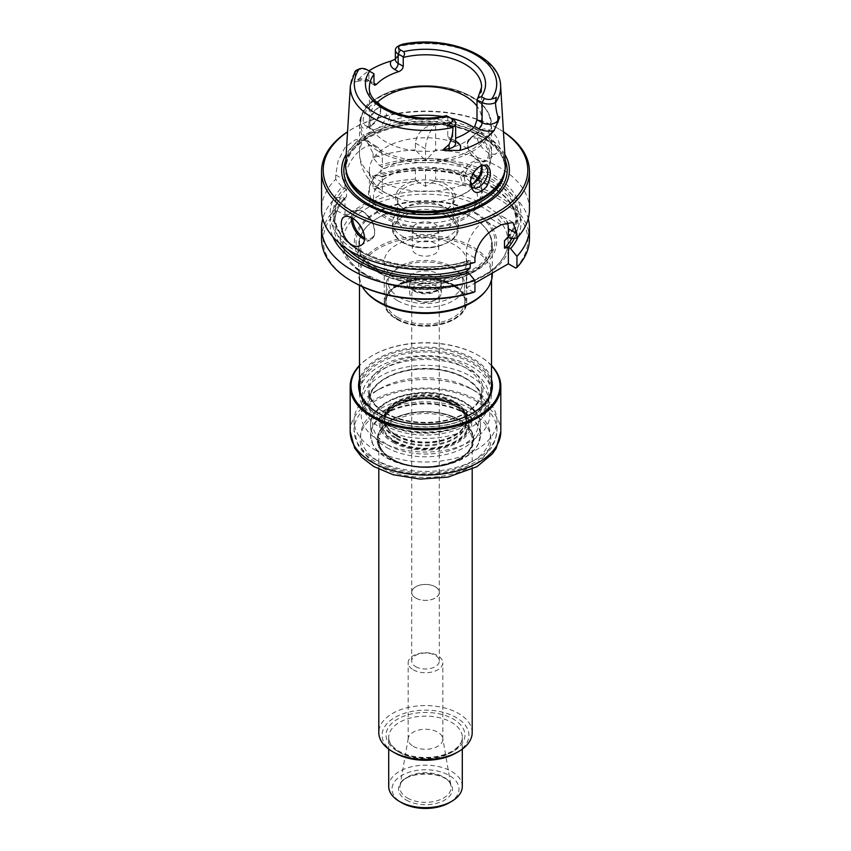 <?xml version="1.0" encoding="UTF-8"?>
<svg xmlns="http://www.w3.org/2000/svg" width="851" height="851" viewBox="0 0 851 851"><rect width="100%" height="100%" fill="white"/><g stroke="black" fill="none" stroke-linecap="round" stroke-linejoin="round"><path stroke-width="0.64" stroke-dasharray="4.25 3.19" d="M470.273 376.046A63.325 36.561 180 0 1 488.825 401.906A63.325 36.561 180 0 1 449.732 435.68A63.325 36.561 180 0 1 380.727 427.755A63.325 36.561 180 0 1 362.175 401.906A63.325 36.561 180 0 1 401.268 368.121A63.325 36.561 180 0 1 470.273 376.046M416.171 253.949A13.201 7.616 180 0 1 412.299 248.566A13.201 7.616 180 0 1 420.447 241.524A13.201 7.616 180 0 1 434.829 243.173A13.201 7.616 180 0 1 438.701 248.566A13.201 7.616 180 0 1 430.553 255.598A13.201 7.616 180 0 1 416.171 253.949M416.171 234.844A13.201 7.616 0 0 0 430.553 236.493A13.201 7.616 0 0 0 438.701 229.451A13.201 7.616 0 0 0 425.5 221.824A13.201 7.616 0 0 0 412.299 229.451A13.201 7.616 0 0 0 416.171 234.844M492.325 274.182A66.825 38.582 0 0 0 425.5 235.599A66.825 38.582 0 0 0 358.675 274.182A66.825 38.582 0 0 0 362.26 286.659M378.248 272.352A66.825 38.582 180 0 1 358.675 245.067A66.825 38.582 180 0 1 369.366 224.132A66.825 38.582 180 0 1 472.752 217.792A66.825 38.582 180 0 1 481.634 224.132A66.825 38.582 180 0 1 492.325 245.067A66.825 38.582 180 0 1 451.073 280.713A66.825 38.582 180 0 1 378.248 272.352M485.751 290.904A66.006 38.104 0 0 0 491.506 275.352A66.006 38.104 0 0 0 425.5 237.238A66.006 38.104 0 0 0 359.494 275.352A66.006 38.104 0 0 0 365.249 290.904M378.833 415.639A66.006 38.104 0 0 0 472.167 415.639A66.006 38.104 0 0 0 491.506 388.694A66.006 38.104 0 0 0 425.5 350.591A66.006 38.104 0 0 0 359.494 388.694A66.006 38.104 0 0 0 378.833 415.639L379.525 416.043A65.016 37.54 0 0 0 471.475 416.043A65.016 37.54 0 0 0 471.475 362.962A65.016 37.54 0 0 0 379.525 362.962A65.016 37.54 0 0 0 379.525 416.043L378.833 415.639M454.03 286.436A40.348 23.296 180 0 1 462.338 293.404A40.348 23.296 180 0 1 465.848 302.828A40.348 23.296 180 0 1 425.5 326.21A40.348 23.296 180 0 1 385.152 302.828A40.348 23.296 180 0 1 388.662 293.404A40.348 23.296 180 0 1 454.03 286.436M396.97 318.678A40.348 23.296 0 0 0 441.009 323.71A40.348 23.296 0 0 0 465.848 302.116A40.348 23.296 0 0 0 454.03 285.734A40.348 23.296 0 0 0 410.129 280.67A40.348 23.296 0 0 0 385.152 302.116A40.348 23.296 0 0 0 396.97 318.678M396.332 319.04A41.252 23.817 0 0 0 441.286 324.21A41.252 23.817 0 0 0 466.752 302.201A41.252 23.817 0 0 0 425.5 278.383A41.252 23.817 0 0 0 384.248 302.201A41.252 23.817 0 0 0 396.332 319.04M396.332 278.628A41.252 23.817 0 0 0 441.286 283.787A41.252 23.817 0 0 0 466.752 261.789A41.252 23.817 0 0 0 425.5 237.972A41.252 23.817 0 0 0 384.248 261.789A41.252 23.817 0 0 0 396.332 278.628M475.805 212.803A71.144 41.071 180 0 1 443.914 281.521A71.144 41.071 180 0 1 356.782 231.217A71.144 41.071 180 0 1 475.805 212.803M367.1 275.564A82.59 47.677 0 0 0 449.977 287.383A82.59 47.677 0 0 0 506.696 250.545A82.59 47.677 0 0 0 425.5 194.166A82.59 47.677 0 0 0 344.304 250.545A82.59 47.677 0 0 0 367.1 275.564M355.537 71.176L354.484 80.93L355.697 81.93L357.782 80.249A75.952 43.848 180 0 1 368.909 70.856A9.499 5.489 0 0 0 355.622 70.75L355.537 71.176A75.154 43.39 0 0 0 350.399 85.483M399.279 55.07A9.499 5.489 180 0 0 395.364 59.506L399.279 55.07L397.981 46.294L402.512 44.358M345.612 163.615A79.941 46.156 180 0 1 396.215 122.299A79.941 46.156 180 0 1 482.028 132.607A79.941 46.156 180 0 1 505.388 163.615M376.908 101.429C379.365 102.705 380.62 105.067 380.695 108.524C379.929 115.981 376.11 122.033 369.238 126.661C353.293 137.522 362.239 96.195 376.908 101.429M377.153 102.556A56.102 32.391 0 0 0 369.398 118.98A56.102 32.391 0 0 0 385.833 141.883A56.102 32.391 0 0 0 446.966 148.904A56.102 32.391 0 0 0 481.602 118.98A56.102 32.391 0 0 0 477.007 106.141M455.636 143.415A9.499 5.489 0 0 0 452.849 139.532L452.849 119.321L447.466 116.215M447.786 116.396L447.743 136.585L449.158 139.075L453.87 141.798A4.946 2.861 120 0 0 455.636 141.883M455.636 141.138L452.445 139.298A56.102 32.391 0 0 0 455.636 138.213M452.445 139.298L449.158 139.075M473.124 173.71A56.102 32.391 0 0 0 423.564 158.467A56.102 32.391 0 0 0 375.951 175.646A56.102 32.391 0 0 0 369.398 190.837A56.102 32.391 0 0 0 385.833 213.739A56.102 32.391 0 0 0 446.966 220.76A56.102 32.391 0 0 0 481.602 190.837A56.102 32.391 0 0 0 477.677 178.933M404.363 209.314A29.891 17.254 0 0 0 446.637 209.314A29.891 17.254 0 0 0 446.637 184.912A29.891 17.254 0 0 0 404.363 184.912A29.891 17.254 0 0 0 404.363 209.314L405.757 210.123A27.913 16.116 180 0 1 397.587 198.73A27.913 16.116 180 0 1 414.82 183.837A27.913 16.116 180 0 1 445.243 187.337A27.913 16.116 180 0 1 453.413 198.73A27.913 16.116 180 0 1 445.243 210.123A27.913 16.116 180 0 1 405.757 210.123L404.363 209.314M481.102 165.839A56.102 32.391 0 0 0 421.734 137.851A56.102 32.391 0 0 0 369.398 170.168A56.102 32.391 0 0 0 385.833 193.071A56.102 32.391 0 0 0 399.183 198.772A56.102 32.391 0 0 0 451.817 198.772A56.102 32.391 0 0 0 481.602 170.168A56.102 32.391 0 0 0 481.602 169.764M499.463 146.851L497.005 152.946C489.219 159.86 469.444 137.49 480.187 130.511C487.006 124.554 500.143 136.756 499.463 146.851M353.154 281.989A102.301 59.07 0 0 1 336.943 210.654A4229.449 2441.881 60 0 1 335.73 208.612A103.95 60.017 0 0 0 321.55 238.876M335.73 208.612L335.73 197.506A103.95 60.017 0 0 0 322.752 218.675M335.73 197.506L342.038 197.092A95.365 55.06 0 0 0 332.869 236.801M423.5 168.679A95.365 55.06 0 0 0 379.365 175.54L373.068 175.944A103.95 60.017 0 0 1 415.384 168.041L423.5 168.679L425.5 169.838L427.5 168.679L435.616 168.041A103.95 60.017 0 0 1 528.248 218.675M415.384 179.146A103.95 60.017 0 0 0 373.068 187.06A4229.449 2441.881 -120 0 0 374.28 189.103A102.301 59.07 0 0 1 416.905 181.369A504.313 291.17 60 0 1 415.384 179.146L415.384 168.041M373.068 187.06L373.068 175.944M518.131 236.801A95.365 55.06 0 0 0 427.5 168.679M529.45 238.876A103.95 60.017 0 0 0 435.616 179.146L435.616 168.041M515.727 268.065A102.301 59.07 0 0 0 434.095 181.369A504.313 291.17 -60 0 0 435.616 179.146M503.473 175.529A79.42 45.848 0 0 0 504.92 166.839A79.42 45.848 0 0 0 425.5 120.991A79.42 45.848 0 0 0 346.08 166.839A79.42 45.848 0 0 0 347.527 175.529M474.943 262.363L468.582 262.746A95.365 55.06 0 0 1 356.856 251.843A95.365 55.06 0 0 1 342.038 186.986L335.73 179.306A103.95 60.017 0 0 0 321.55 209.569M415.384 149.84A103.95 60.017 0 0 0 373.068 157.743L379.365 165.434A95.365 55.06 0 0 1 423.5 158.573L415.384 149.84L415.384 143.074C416.894 132.884 423.638 126.491 435.616 123.906L435.616 149.84L427.5 158.573A95.365 55.06 0 0 1 510.579 238.493M529.45 209.569A103.95 60.017 0 0 0 435.616 149.84M503.441 131.799A103.95 60.017 0 0 0 499.005 129.075A103.95 60.017 0 0 0 351.995 129.075A103.95 60.017 0 0 0 347.559 131.799M373.068 157.743L373.068 153.371L382.333 158.722L382.333 167.445L379.365 165.434M335.73 179.306L335.73 174.934L338.134 160.679L345.176 147.191L355.729 139.575L366.387 140.585L373.068 153.371M503.452 131.916A102.301 59.07 0 0 0 497.846 128.405A102.301 59.07 0 0 0 353.154 128.405A102.301 59.07 0 0 0 347.548 131.916M504.824 154.425A83.887 48.433 0 0 0 425.5 121.736A83.887 48.433 0 0 0 346.176 154.425M468.582 262.746L466.369 261.47A1.84 1.064 -120 0 0 466.337 261.448L466.337 253.024A26.402 15.244 -60 0 1 485.006 220.696L489.676 217.994A26.402 15.244 -60 0 1 502.877 216.686A26.402 15.244 -60 0 1 507.217 222.047M342.038 186.986L344.219 188.252A92.408 53.347 0 0 0 358.952 250.63A92.408 53.347 0 0 0 466.369 261.47L470.188 260.566L470.188 263.757M473.72 292.319L466.337 288.053L466.337 271.554M466.337 288.053L474.943 283.085M379.365 175.54L382.333 176.934L380.812 176.774L380.812 169.36L382.333 167.445M514.408 238.269A92.408 53.347 0 0 0 483.294 182.093A92.408 53.347 0 0 0 381.556 176.795L382.333 176.934L382.333 193.751L374.28 189.103M336.943 210.654L344.995 215.303L382.333 193.751M344.995 215.303L344.995 198.485L342.038 197.092M344.219 188.252L346.517 189.167L346.517 196.57L344.995 198.485L345.772 197.762C338.453 205.538 334.773 213.739 334.751 222.377A90.749 52.4 0 0 0 347.772 249.428M344.995 189.007L344.995 180.274A26.402 15.244 -60 0 1 356.516 153.701A26.402 15.244 -60 0 1 376.865 146.627A26.402 15.244 -60 0 1 382.333 158.722M402.161 236.184A32.998 19.052 0 0 0 438.127 240.312A32.998 19.052 0 0 0 458.498 222.717A32.998 19.052 0 0 0 448.839 209.24L448.839 209.24A32.998 19.052 0 0 0 402.161 209.24A32.998 19.052 0 0 0 392.502 222.717A32.998 19.052 0 0 0 402.161 236.184M445.243 207.165L448.839 209.24L445.243 207.165A27.913 16.116 180 0 1 453.413 218.558A27.913 16.116 180 0 1 425.5 234.674A27.913 16.116 180 0 1 397.587 218.558A27.913 16.116 180 0 1 405.757 207.165A27.913 16.116 180 0 1 445.243 207.165M373.951 73.771L366.558 69.505L368.887 70.846L368.887 80.281L372.387 82.302A4.946 2.861 -60 0 1 369.908 82.547A4.946 2.861 -60 0 1 368.887 80.281A9.499 5.489 180 0 0 354.484 80.93M377.663 108.194A12.371 7.148 120 0 0 368.909 123.352A12.371 7.148 120 0 0 371.472 129.022A12.371 7.148 120 0 0 383.854 121.874A12.371 7.148 120 0 0 383.854 107.577A12.371 7.148 120 0 0 377.663 108.194L371.759 115.459L368.909 126.299L371.057 131.799C376.185 134.075 381.897 130.777 388.184 121.906L391.322 111.407M381.854 106.29L378.833 107.524M470.709 184.688A12.371 7.148 -60 0 1 467.146 184.252A12.371 7.148 -60 0 1 467.146 169.966A12.371 7.148 -60 0 1 479.528 162.818A12.371 7.148 -60 0 1 481.687 165.679M473.337 183.646L471.762 184.55L462.816 184.773L460.104 175.019L468.497 163.966L477.996 159.499L482.091 165.53L482.091 168.487M479.826 166.328A12.371 7.148 120 0 0 479.06 166.732A12.371 7.148 120 0 0 470.305 181.891A12.371 7.148 120 0 0 470.326 182.646M380.695 109.949A12.371 7.148 -60 0 1 371.94 125.108A12.371 7.148 -60 0 1 365.76 125.714A12.371 7.148 -60 0 1 363.856 115.8A12.371 7.148 -60 0 1 371.94 104.896A12.371 7.148 -60 0 1 378.131 104.279A12.371 7.148 -60 0 1 380.695 109.949L380.695 108.524M416.905 181.369L425.5 186.337L434.095 181.369M425.5 186.337L425.5 169.838M423.5 158.573L425.5 159.733L425.5 148.914A26.402 15.244 -60 0 1 435.616 123.906M425.5 159.733L427.5 158.573M470.305 181.891L470.305 183.316M399.076 297.244A37.37 21.573 0 0 0 446.69 299.765A37.37 21.573 0 0 0 459.614 273.182A37.37 21.573 0 0 0 425.5 260.417A37.37 21.573 0 0 0 391.386 273.182A37.37 21.573 0 0 0 399.076 297.244M397.725 300.722A39.274 22.669 0 0 0 440.531 305.637A39.274 22.669 0 0 0 464.774 284.691A39.274 22.669 0 0 0 461.348 275.437A39.274 22.669 0 0 0 425.5 262.012A39.274 22.669 0 0 0 389.652 275.437A39.274 22.669 0 0 0 386.226 284.691A39.274 22.669 0 0 0 397.725 300.722M397.725 317.423A39.274 22.669 0 0 0 440.531 322.338A39.274 22.669 0 0 0 464.774 301.392A39.274 22.669 0 0 0 461.348 292.138A39.274 22.669 0 0 0 453.275 285.362A39.274 22.669 0 0 0 389.652 292.138A39.274 22.669 0 0 0 386.226 301.392A39.274 22.669 0 0 0 397.725 317.423M415.756 300.084A13.776 7.957 0 0 0 435.244 300.084A13.776 7.957 0 0 0 439.276 294.457A13.776 7.957 0 0 0 425.5 286.5A13.776 7.957 0 0 0 411.724 294.457A13.776 7.957 0 0 0 415.756 300.084L414.299 299.244A15.839 9.148 0 0 0 436.701 299.244A15.839 9.148 0 0 0 441.339 292.776A15.839 9.148 0 0 0 425.5 283.628A15.839 9.148 0 0 0 409.661 292.776A15.839 9.148 0 0 0 414.299 299.244L415.756 300.084M415.756 598.03A13.776 7.957 0 0 0 430.776 599.753A13.776 7.957 0 0 0 439.276 592.413A13.776 7.957 0 0 0 425.5 584.456A13.776 7.957 0 0 0 411.724 592.413A13.776 7.957 0 0 0 415.756 598.03M413.246 669.811A17.328 9.999 0 0 0 432.127 671.982A17.328 9.999 0 0 0 442.828 662.738A17.328 9.999 0 0 0 425.5 652.738A17.328 9.999 0 0 0 408.172 662.738A17.328 9.999 0 0 0 413.246 669.811M413.246 746.338A17.328 9.999 0 0 0 432.127 748.508A17.328 9.999 0 0 0 442.828 739.264A17.328 9.999 0 0 0 442.743 738.264A17.328 9.999 0 0 0 425.5 729.254A17.328 9.999 0 0 0 408.257 738.264A17.328 9.999 0 0 0 408.172 739.264A17.328 9.999 0 0 0 413.246 746.338M435.276 586.764A13.818 7.978 180 0 1 439.318 592.413A13.818 7.978 180 0 1 425.5 600.391A13.818 7.978 180 0 1 411.682 592.413A13.818 7.978 180 0 1 420.213 585.031A13.818 7.978 180 0 1 435.276 586.764M415.724 666.663A13.818 7.978 0 0 0 430.787 668.386A13.818 7.978 0 0 0 439.318 661.014A13.818 7.978 0 0 0 435.276 655.376A13.818 7.978 0 0 0 420.213 653.642A13.818 7.978 0 0 0 411.682 661.014A13.818 7.978 0 0 0 415.724 666.663M491.506 365.781A74.505 43.007 0 0 0 478.177 355.314A74.505 43.007 0 0 0 372.823 355.314A74.505 43.007 0 0 0 359.494 365.781M491.506 379.386A66.91 38.635 0 0 0 425.5 347.102A66.91 38.635 0 0 0 359.494 379.386M491.506 365.451A75.324 43.486 0 0 0 478.762 355.654A75.324 43.486 0 0 0 372.238 355.654A75.324 43.486 0 0 0 359.494 365.451M459.689 419.883L459.689 419.883A48.347 27.913 180 0 1 459.689 459.359A48.347 27.913 180 0 1 391.311 459.359A48.347 27.913 180 0 1 391.311 419.883A48.347 27.913 180 0 1 459.689 419.883L459.37 419.703A47.901 27.657 180 0 1 459.37 458.817A47.901 27.657 180 0 1 391.63 458.817A47.901 27.657 180 0 1 391.63 419.703A47.901 27.657 180 0 1 459.37 419.703L459.689 419.883M378.769 420.788A66.08 38.157 0 0 0 472.231 420.788A66.08 38.157 0 0 0 491.58 393.811A66.08 38.157 0 0 0 425.5 355.654A66.08 38.157 0 0 0 359.42 393.811A66.08 38.157 0 0 0 378.769 420.788L380.727 421.915A63.325 36.561 0 0 0 470.273 421.915A63.325 36.561 0 0 0 488.825 396.066A63.325 36.561 0 0 0 425.5 359.505A63.325 36.561 0 0 0 362.175 396.066A63.325 36.561 0 0 0 380.727 421.915L378.769 420.788M378.482 413.214A66.08 38.157 0 0 0 378.769 413.384A66.08 38.157 0 0 0 472.231 413.384A66.08 38.157 0 0 0 472.518 413.214M491.506 384.492A66.08 38.157 0 0 0 425.5 348.25A66.08 38.157 0 0 0 359.494 384.492M378.769 413.384L378.184 413.043L378.769 413.384M472.199 732.53A46.699 26.955 0 0 0 425.5 705.564A46.699 26.955 0 0 0 378.801 732.53M462.295 786.42A36.795 21.243 0 0 0 425.5 765.177A36.795 21.243 0 0 0 388.705 786.42M456.189 752.933A43.401 25.051 0 0 0 456.189 717.499A43.401 25.051 0 0 0 394.811 717.499A43.401 25.051 0 0 0 394.811 752.933M449.19 802.791A33.497 19.339 0 0 0 449.19 775.431A33.497 19.339 0 0 0 401.81 775.431A33.497 19.339 0 0 0 401.81 802.791M406.427 800.121A26.966 15.573 0 0 0 451.551 793.143A26.966 15.573 0 0 0 418.522 774.07A26.966 15.573 0 0 0 406.427 800.121M392.832 442.318A46.199 26.679 0 0 0 470.124 430.361A46.199 26.679 0 0 0 413.543 397.694A46.199 26.679 0 0 0 392.832 442.318M380.035 441.18A64.304 37.125 180 0 1 380.025 388.673A64.304 37.125 180 0 1 470.965 388.673A64.304 37.125 180 0 1 470.975 388.673A64.304 37.125 180 0 1 470.965 441.18A64.304 37.125 180 0 1 380.035 441.18M464.263 413.203A54.815 31.647 180 0 1 478.273 444.148A54.815 31.647 180 0 1 425.5 467.231A54.815 31.647 180 0 1 372.727 444.148A54.815 31.647 180 0 1 397.8 408.267A54.815 31.647 180 0 1 464.263 413.203M374.983 449.924A71.452 41.252 0 0 0 452.838 458.87A71.452 41.252 0 0 0 496.952 420.756A71.452 41.252 0 0 0 476.017 391.588A71.452 41.252 0 0 0 374.983 391.588A71.452 41.252 0 0 0 354.048 420.756A71.452 41.252 0 0 0 374.983 449.924M395.119 440.999A42.954 24.807 0 0 0 466.997 429.883A42.954 24.807 0 0 0 414.384 399.502A42.954 24.807 0 0 0 395.119 440.999M393.853 441.733A44.752 25.838 0 0 0 468.731 430.149A44.752 25.838 0 0 0 413.916 398.502A44.752 25.838 0 0 0 393.853 441.733M396.449 438.893A41.082 23.722 0 0 0 441.286 444.02A41.082 23.722 0 0 0 466.582 422.043A41.082 23.722 0 0 0 465.061 415.724A41.082 23.722 0 0 0 425.5 398.406A41.082 23.722 0 0 0 385.939 415.724A41.082 23.722 0 0 0 384.418 422.043A41.082 23.722 0 0 0 396.449 438.893M396.47 435.095A41.05 23.7 0 0 0 437.531 440.999A41.05 23.7 0 0 0 465.816 422.83A41.05 23.7 0 0 0 466.55 418.256A41.05 23.7 0 0 0 425.5 394.63A41.05 23.7 0 0 0 384.45 418.256A41.05 23.7 0 0 0 385.184 422.83A41.05 23.7 0 0 0 396.47 435.095M466.103 378.461A57.421 33.157 180 0 1 440.361 433.925A57.421 33.157 180 0 1 370.036 393.322A57.421 33.157 180 0 1 466.103 378.461M384.897 412.948A57.421 33.157 0 0 0 480.964 398.087A57.421 33.157 0 0 0 410.639 357.484A57.421 33.157 0 0 0 384.897 412.948M385.833 413.49A56.102 32.391 0 0 0 446.966 420.511A56.102 32.391 0 0 0 481.602 390.588A56.102 32.391 0 0 0 425.5 358.197A56.102 32.391 0 0 0 369.398 390.588A56.102 32.391 0 0 0 385.833 413.49M465.167 377.918A56.102 32.391 180 0 1 481.602 400.821A56.102 32.391 180 0 1 446.966 430.744A56.102 32.391 180 0 1 385.833 423.724A56.102 32.391 180 0 1 369.398 400.821A56.102 32.391 180 0 1 404.034 370.898A56.102 32.391 180 0 1 465.167 377.918M378.44 271.937A66.548 38.423 0 0 0 467.316 274.66A66.548 38.423 0 0 0 481.4 223.93A66.548 38.423 0 0 0 369.6 223.93A66.548 38.423 0 0 0 378.44 271.937M376.397 269.756A69.442 40.093 0 0 0 474.603 269.756A69.442 40.093 0 0 0 474.603 213.058A69.442 40.093 0 0 0 376.397 213.058A69.442 40.093 0 0 0 376.397 269.756M365.292 274.99A85.143 49.156 0 0 0 507.739 252.949A85.143 49.156 0 0 0 403.459 192.741A85.143 49.156 0 0 0 365.292 274.99M500.601 85.483A75.154 43.39 0 0 0 478.634 56.336A75.154 43.39 0 0 0 398.066 46.624M379.525 149.723A65.016 37.54 0 0 0 488.293 132.894A65.016 37.54 0 0 0 408.671 86.93A65.016 37.54 0 0 0 379.525 149.723M378.833 151.531A66.006 38.104 0 0 0 450.753 159.786A66.006 38.104 0 0 0 491.506 124.586A66.006 38.104 0 0 0 425.5 86.483A66.006 38.104 0 0 0 359.494 124.586A66.006 38.104 0 0 0 378.833 151.531M369.398 118.98L369.398 87.174A56.102 32.391 0 0 0 385.833 110.077A56.102 32.391 0 0 0 447.743 116.917M477.007 100.014A56.102 32.391 0 0 0 481.602 87.174L481.602 118.98M470.38 181.976A51.975 30.008 0 0 0 393.747 173.359A51.975 30.008 0 0 0 388.747 218.335A51.975 30.008 0 0 0 455.54 221.6A51.975 30.008 0 0 0 472.369 184.135M489.868 154.042A14.031 9.074 53.1 0 1 487.176 160.328A14.031 9.074 53.1 0 1 471.497 154.542A14.031 9.074 53.1 0 1 470.348 137.883A14.031 9.074 53.1 0 1 482.634 140.096A14.031 9.074 53.1 0 1 489.868 154.042M488.485 154.148A13.031 8.436 53.1 0 1 472.986 156.478A13.031 8.436 53.1 0 1 472.986 138.043A13.031 8.436 53.1 0 1 488.485 154.148M351.314 217.622A16.499 9.531 60 0 1 354.707 210.846A16.499 9.531 60 0 1 362.962 211.665A16.499 9.531 60 0 1 373.738 226.206A16.499 9.531 60 0 1 371.206 239.429A16.499 9.531 60 0 1 364.473 239.365M352.697 218.42A15.509 8.957 60 0 1 363.664 212.069A15.509 8.957 60 0 1 374.621 230.525A15.509 8.957 60 0 1 364.59 237.886M504.834 170.923A79.42 45.848 0 0 0 504.92 168.817A79.42 45.848 0 0 0 425.5 122.969A79.42 45.848 0 0 0 346.08 168.817A79.42 45.848 0 0 0 346.166 170.923M505.175 160.052A81.675 47.156 0 0 0 425.5 123.267A81.675 47.156 0 0 0 345.825 160.052M402.161 241.844A32.998 19.052 0 0 0 438.127 245.971A32.998 19.052 0 0 0 458.498 228.376A32.998 19.052 0 0 0 425.5 209.314A32.998 19.052 0 0 0 392.502 228.376A32.998 19.052 0 0 0 402.161 241.844M403.097 242.386A31.678 18.286 0 0 0 456.104 234.185A31.678 18.286 0 0 0 417.298 211.782A31.678 18.286 0 0 0 403.097 242.386M447.743 136.585L452.849 139.532A4.946 2.861 120 0 0 453.87 141.798L455.636 143.425M371.057 131.799A66.006 38.104 0 0 0 359.494 153.34A66.006 38.104 0 0 0 378.833 180.284A66.006 38.104 0 0 0 462.816 184.773M479.943 174.881A66.006 38.104 0 0 0 491.506 153.34A66.006 38.104 0 0 0 473.794 127.373M450.785 118.14A66.006 38.104 0 0 0 442.18 116.47M408.82 116.47A66.006 38.104 0 0 0 388.184 121.906M344.219 198.347A92.408 53.347 0 0 0 339.581 243.354M346.517 196.57A90.749 52.4 0 0 0 334.751 222.377L334.751 214.963A90.749 52.4 0 0 0 470.188 260.566M511.898 238.418A90.749 52.4 0 0 0 516.249 222.377A90.749 52.4 0 0 0 380.812 176.774M506.866 238.174A90.749 52.4 0 0 0 516.249 214.963A90.749 52.4 0 0 0 380.812 169.36M346.517 189.167A90.749 52.4 0 0 0 334.751 214.963C331.326 251.8 411.607 280.149 468.624 260.427M508.377 237.216A92.408 53.347 0 0 0 489.602 175.2A92.408 53.347 0 0 0 381.556 166.69M415.384 143.074L425.5 148.914M474.943 257.991L466.337 253.024M501.303 224.717L489.676 217.994M496.633 227.408L485.006 220.696M335.73 174.934L344.995 180.274M357.782 80.249A14.456 8.35 180 0 1 372.387 82.302M411.969 289.808A19.137 11.052 0 0 0 443.988 284.851A19.137 11.052 0 0 0 420.543 271.32A19.137 11.052 0 0 0 411.969 289.808M414.299 291.159A15.839 9.148 0 0 0 431.563 293.138A15.839 9.148 0 0 0 441.339 284.691A15.839 9.148 0 0 0 425.5 275.543A15.839 9.148 0 0 0 409.661 284.691A15.839 9.148 0 0 0 414.299 291.159M350.176 431.542A75.324 43.486 180 0 1 396.672 391.354A75.324 43.486 180 0 1 478.762 400.789A75.324 43.486 180 0 1 500.824 431.542M471.762 412.916A65.421 37.774 180 0 1 442.435 476.103A65.421 37.774 180 0 1 362.303 429.84A65.421 37.774 180 0 1 471.762 412.916M392.481 459.583A46.699 26.955 0 0 0 443.371 465.433A46.699 26.955 0 0 0 472.199 440.52A46.699 26.955 0 0 0 425.5 413.565A46.699 26.955 0 0 0 378.801 440.52A46.699 26.955 0 0 0 392.481 459.583M391.96 458.838A47.443 27.392 0 0 0 471.326 446.562A47.443 27.392 0 0 0 413.224 413.022A47.443 27.392 0 0 0 391.96 458.838M399.481 752.401A36.795 21.243 0 0 0 439.584 757.007A36.795 21.243 0 0 0 462.295 737.37A36.795 21.243 0 0 0 425.5 716.127A36.795 21.243 0 0 0 388.705 737.37A36.795 21.243 0 0 0 399.481 752.401M397.619 751.316A39.433 22.764 0 0 0 463.593 741.115A39.433 22.764 0 0 0 415.288 713.223A39.433 22.764 0 0 0 397.619 751.316M407.374 797.993A25.636 14.797 0 0 0 436.478 800.897A25.636 14.797 0 0 0 451.009 786.058A25.636 14.797 0 0 0 425.5 772.729A25.636 14.797 0 0 0 399.991 786.058A25.636 14.797 0 0 0 407.374 797.993M464.359 412.565A54.943 31.721 180 0 1 480.443 434.999A54.943 31.721 180 0 1 446.53 464.306A54.943 31.721 180 0 1 386.641 457.434A54.943 31.721 180 0 1 370.557 434.999A54.943 31.721 180 0 1 404.47 405.693A54.943 31.721 180 0 1 464.359 412.565M388.045 445.084A52.964 30.583 0 0 0 476.666 431.372A52.964 30.583 0 0 0 411.788 393.917A52.964 30.583 0 0 0 388.045 445.084M386.641 447.509A54.943 31.721 0 0 0 446.53 454.381A54.943 31.721 0 0 0 480.443 425.075A54.943 31.721 0 0 0 425.5 393.353A54.943 31.721 0 0 0 370.557 425.075A54.943 31.721 0 0 0 386.641 447.509M374.983 459.359A71.452 41.252 0 0 0 452.838 468.295A71.452 41.252 0 0 0 496.952 430.191A71.452 41.252 0 0 0 425.5 388.939A71.452 41.252 0 0 0 354.048 430.191A71.452 41.252 0 0 0 374.983 459.359M379.642 462.05A64.846 37.444 0 0 0 488.134 445.264A64.846 37.444 0 0 0 408.714 399.417A64.846 37.444 0 0 0 379.642 462.05M396.683 438.074A40.752 23.53 0 0 0 441.095 443.18A40.752 23.53 0 0 0 466.252 421.436A40.752 23.53 0 0 0 425.5 397.906A40.752 23.53 0 0 0 384.748 421.436A40.752 23.53 0 0 0 396.683 438.074M394.556 441.435A43.763 25.264 0 0 0 467.773 430.117A43.763 25.264 0 0 0 414.171 399.162A43.763 25.264 0 0 0 394.556 441.435M396.683 436.095A40.752 23.53 0 0 0 441.095 441.201A40.752 23.53 0 0 0 466.252 419.458A40.752 23.53 0 0 0 425.5 395.928A40.752 23.53 0 0 0 384.748 419.458A40.752 23.53 0 0 0 396.683 436.095M396.63 435.701A40.827 23.573 0 0 0 437.467 441.573A40.827 23.573 0 0 0 465.582 423.511A40.827 23.573 0 0 0 425.5 395.47A40.827 23.573 0 0 0 385.418 423.511A40.827 23.573 0 0 0 396.63 435.701M438.701 248.566L438.701 229.451M412.299 248.566L412.299 229.451M492.325 273.054L492.325 245.067M358.675 274.182L358.675 245.067M491.506 280.224L491.506 275.352M359.494 285.362L359.494 275.352M471.475 416.043L472.167 415.639M385.556 412.884C374.919 406.491 369.536 399.055 369.398 390.588L369.398 400.821C369.472 393.396 373.727 386.673 382.184 380.652C390.29 375.142 400.513 371.525 412.831 369.823C433.021 367.526 450.562 370.43 465.444 378.525C476.081 384.918 481.464 392.354 481.602 400.821L481.602 390.588C481.528 398.013 477.273 404.736 468.816 410.756C460.71 416.277 450.487 419.883 438.169 421.585C417.979 423.883 400.438 420.979 385.556 412.884M385.152 302.116L385.152 302.828M465.848 302.116L465.848 302.828M466.752 302.201L466.752 261.789M384.248 302.201L384.248 261.789M481.634 224.132L481.4 223.93C493.389 235.323 494.708 246.981 485.378 258.895C468.561 281.83 408.044 288 378.28 269.203C370.068 264.374 364.505 258.853 361.601 252.63L359.494 243.386C359.516 236.557 362.888 230.068 369.6 223.93L369.366 224.132M506.696 250.545C500.462 267.374 482.879 279.192 453.945 286.021C430.127 290.702 407.129 289.638 384.95 282.84L366.611 274.852C354.739 267.842 347.304 259.746 344.304 250.545M451.817 198.772C464.763 194.943 475.135 188.124 482.932 178.306C488.495 170.934 491.357 162.615 491.506 153.34L491.506 124.586C490.346 108.811 478.411 97.259 455.7 89.919C438.605 84.983 421.054 84.323 403.023 87.951C375.716 94.482 361.218 106.694 359.494 124.586L359.494 153.34C359.824 172.327 372.217 185.773 384.301 192.369L399.183 198.772M475.049 175.646C484.187 186.305 484.783 197.23 476.815 208.41L465.837 217.92C443.935 231.557 406.267 230.876 386.269 218.579C372.195 210.165 368.164 199.783 368.568 192.932C368.717 186.582 371.174 180.816 375.951 175.646M481.602 190.837L481.602 170.168M369.398 190.837L369.398 170.168M480.187 130.501L470.348 137.883C460.104 144.553 477.9 168.285 487.176 160.328L497.005 152.946M360.707 245.492L371.206 239.429C373.78 237.812 375.014 234.961 374.908 230.876L371.621 220.239L363.451 211.612C360.154 209.75 357.239 209.495 354.707 210.846L344.208 216.909M346.08 166.839L346.08 168.817C343.889 141.436 396.726 117.002 445.062 125.203C479.89 129.863 505.707 149.446 504.92 168.817L504.92 166.839M353.154 128.405L351.995 129.075M497.846 128.405L499.005 129.075M405.757 207.165L402.161 209.24M392.502 222.717L392.502 228.376C391.779 232.578 395.087 237.269 402.438 242.45C412.086 247.609 423.181 249.141 435.712 247.035L449.02 242.184C455.168 238.429 458.327 233.823 458.498 228.376L458.498 222.717M453.413 218.558L453.413 198.73M397.587 218.558L397.587 198.73M368.909 123.352L368.909 126.299M374.631 85.27L369.908 82.547C365.622 80.441 360.877 80.228 355.697 81.93M485.24 166.126L479.528 162.818M472.869 187.56L467.146 184.252M365.76 125.714L371.472 129.022M378.131 104.279L383.854 107.577M382.312 176.944C439.329 157.18 519.674 185.529 516.249 222.377L516.249 214.963C516.227 223.6 512.547 231.812 505.228 239.578M512.876 222.473L502.877 216.686M366.387 140.585L376.865 146.627M445.243 210.123L446.637 209.314M371.94 125.108L369.238 126.661M479.06 166.732L480.666 165.796M391.386 273.182L389.652 275.437M459.614 273.182L461.348 275.437M464.774 301.392L464.774 284.691M386.226 301.392L386.226 284.691M435.244 300.084L436.701 299.244M441.339 292.776L441.339 284.691L438.776 288.723C436.595 291.85 421.532 294.563 413.618 289.648C410.097 286.681 408.778 285.021 409.661 284.691L409.661 292.776M439.276 592.413L439.276 294.457M411.724 592.413L411.724 294.457M442.828 739.264L442.828 662.738M408.172 739.264L408.172 662.738M439.318 661.014L439.318 592.413M411.682 661.014L411.682 592.413M470.273 421.915L472.231 420.788M491.58 393.811L491.58 386.407M359.42 393.811L359.42 386.407M472.231 413.384L472.816 413.043M372.823 355.314L372.238 355.654M478.177 355.314L478.762 355.654M472.199 469.22L472.199 440.52C474.922 462.412 419.022 476.411 392.173 458.912C383.344 453.583 378.886 447.456 378.801 440.52L378.801 469.22M462.295 749.125L462.295 737.37C462.348 741.647 459.763 745.721 454.562 749.593C449.519 753.135 443.041 755.528 435.127 756.784C421.213 758.592 409.15 756.72 398.938 751.188C392.077 746.976 388.662 742.37 388.705 737.37L388.705 749.125M408.257 738.264L399.991 786.058C399.842 770.155 451.158 770.155 451.009 786.058L442.743 738.264M389.652 292.138L388.662 293.404M461.348 292.138L462.338 293.404M488.825 401.906L488.825 396.066M362.175 401.906L362.175 396.066M372.727 444.148L370.557 434.999L370.557 425.075C369.525 403.023 409.086 386.992 442.531 394.098C451.285 395.789 458.859 398.598 465.263 402.523C475.103 408.703 480.166 416.224 480.443 425.075L480.443 434.999L478.273 444.148M380.025 388.673L374.983 391.588M470.975 388.673L476.017 391.588M354.048 420.756L354.048 430.191L357.824 444.541C361.771 451.615 367.951 457.561 376.344 462.38C397.034 473.433 420.628 476.709 447.137 472.209C457.966 470.124 467.476 466.656 475.656 461.795C486.495 454.328 495.197 448.403 496.952 430.191L496.952 420.756M465.061 415.724C460.455 404.608 436.669 396.151 415.618 399.534C406.65 400.853 399.268 403.502 393.481 407.48L385.939 415.724M384.45 418.256L384.418 422.043M466.55 418.256L466.582 422.043M465.816 422.83L466.252 419.458L466.252 421.436L462.784 412.522L457.434 407.64C452.062 403.917 445.233 401.364 436.967 399.949C411.512 394.981 383.163 408.299 384.748 421.436L384.748 419.458L385.184 422.83"/><path stroke-width="1.28" d="M362.26 286.659A66.825 38.582 0 0 0 364.494 289.936A66.825 38.582 0 0 0 378.248 301.467A66.825 38.582 0 0 0 486.506 289.936A66.825 38.582 0 0 0 492.325 274.182L492.325 273.054M364.494 289.936L365.249 290.904A66.006 38.104 0 0 0 378.833 302.296A66.006 38.104 0 0 0 485.751 290.904L486.506 289.936M368.909 70.856A75.952 43.848 180 0 1 391.098 61.017L394.683 59.453M495.463 102.854L495.378 102.524A9.499 5.489 180 0 1 482.113 102.428L477.007 100.014L477.007 119.693L482.113 122.64A9.499 5.489 0 0 0 497.867 120.448L499.803 117.013L497.867 116.31C496.686 113.013 495.878 108.524 495.463 102.854A75.154 43.39 0 0 0 500.601 85.483L505.388 163.615A79.941 46.156 180 0 1 503.994 173.987A79.941 46.156 180 0 1 448.924 209.367A79.941 46.156 180 0 1 368.972 197.879A79.941 46.156 180 0 1 347.006 173.987A79.941 46.156 180 0 1 345.612 163.615L350.399 85.483A75.154 43.39 0 0 0 452.934 127.405C452.923 133.33 451.636 139.032 449.062 144.489L443.105 149.744L449.062 148.627A4.946 1.245 -100.6 0 0 449.168 150.297C446.626 151.042 444.605 150.861 443.105 149.744M499.803 117.013L494.112 130.565A76.611 44.231 0 0 1 459.583 150.499L449.168 150.297M486.719 164.828L480.666 165.796C474.379 170.019 470.933 175.859 470.316 183.316C472.56 194.315 477.985 195.443 486.581 186.688C491.527 176.178 491.58 168.892 486.719 164.828M448.488 125.874C446.435 125.991 446.381 125.757 448.328 125.161L448.488 125.874L452.934 127.405M448.328 125.161L451.615 122.182A6.202 3.585 0 0 0 450.519 117.981L447.786 116.396M373.993 83.228L376.291 84.557L374.631 85.27L373.993 83.228L373.951 73.771L366.558 69.505A6.202 3.585 0 0 0 359.271 68.867L355.399 71.505C354.59 72.771 354.431 72.878 354.91 71.846L355.399 71.505M357.654 69.569L355.622 70.75M400.364 44.912L397.981 46.294A9.499 5.489 180 0 0 395.364 50.071A9.499 5.489 180 0 0 398.151 53.953L403.214 56.879C404.831 54.836 404.938 53.102 403.534 51.666L400.481 49.911A6.202 3.585 180 0 1 399.385 45.699L402.672 44.22M495.378 102.524L496.09 98.386C496.569 97.046 496.399 96.876 495.601 97.865L491.729 99.024A6.202 3.585 180 0 1 484.442 98.386L481.4 96.631A60.059 34.678 0 0 0 467.976 59.421A60.059 34.678 0 0 0 403.534 51.666M477.007 106.141A56.102 32.391 0 0 0 428.989 86.653A56.102 32.391 0 0 0 377.153 102.556M477.049 99.503L477.868 97.993L481.4 96.631M376.291 84.557A56.102 32.391 180 0 1 398.555 71.697C401.31 70.676 402.885 68.888 403.257 66.335L403.214 56.879M477.007 119.693L474.709 126.448L478.613 128.703A14.456 8.35 0 0 0 494.112 130.565M455.636 138.213A56.102 32.391 0 0 0 474.709 126.448M477.677 178.933A56.102 32.391 0 0 0 475.049 175.646A56.102 32.391 0 0 0 473.124 173.71M481.602 169.764A56.102 32.391 0 0 0 481.102 165.839M322.752 218.675A103.95 60.017 0 0 0 321.55 227.77L321.55 238.876A103.95 60.017 0 0 0 351.995 281.319L353.154 281.989A102.301 59.07 0 0 0 473.72 292.319A3296.742 1903.379 -120 0 0 474.943 291.68L474.943 280.564L468.582 272.841A95.365 55.06 0 0 1 332.869 236.801M351.995 281.319A103.95 60.017 0 0 0 474.943 291.68M321.55 227.77A103.95 60.017 0 0 0 474.943 280.564M518.131 236.801A95.365 55.06 0 0 1 510.579 248.598L516.94 256.321A103.95 60.017 0 0 0 529.45 227.77A103.95 60.017 0 0 0 528.248 218.675M529.45 227.77L529.45 238.876A103.95 60.017 0 0 1 516.94 267.427L516.94 256.321M516.94 267.427A3296.742 1903.379 60 0 1 515.727 268.065L508.345 263.81L474.943 283.085M351.995 217.994C362.196 223.068 369.291 241.354 360.707 245.492C358.133 246.875 355.229 246.694 351.995 244.939C342.208 239.663 337.953 219.696 344.208 216.909C346.208 215.824 348.804 216.186 351.995 217.994M347.006 173.987L347.527 175.529A79.42 45.848 0 0 0 369.345 199.262A79.42 45.848 0 0 0 448.775 210.676A79.42 45.848 0 0 0 503.473 175.529L503.994 173.987M347.559 131.799A103.95 60.017 0 0 0 321.55 171.519L321.55 209.569A103.95 60.017 0 0 0 351.995 252.013A103.95 60.017 0 0 0 474.943 262.363L474.943 257.991C476.9 244.748 484.134 234.557 496.633 227.408A103.95 60.017 0 0 0 501.303 224.717L512.876 222.473L516.94 233.748L508.345 228.781L508.345 237.195A1.84 1.064 60 0 1 508.377 237.216L510.579 238.493L516.94 238.11A103.95 60.017 0 0 0 529.45 209.569L529.45 171.519A103.95 60.017 0 0 0 503.441 131.799M321.55 171.519A103.95 60.017 0 0 0 351.995 213.952A103.95 60.017 0 0 0 465.284 226.962A103.95 60.017 0 0 0 529.45 171.519M516.94 238.11L516.94 233.748M347.548 131.916A102.301 59.07 0 0 0 353.165 211.931A102.301 59.07 0 0 0 494.856 213.59A102.301 59.07 0 0 0 503.452 131.916M346.176 154.425A83.887 48.433 0 0 0 366.185 204.41A83.887 48.433 0 0 0 469.933 211.25A83.887 48.433 0 0 0 504.824 154.425M510.579 248.598L508.377 247.322A1.84 1.064 60 0 1 508.345 247.301L504.483 248.184L504.483 240.769L508.345 237.195M507.217 222.047A26.402 15.244 -60 0 1 508.345 228.781M347.772 249.428A90.749 52.4 0 0 0 470.188 267.98L470.188 263.757M470.188 267.98L466.337 271.554A1.84 1.064 -120 0 0 466.369 271.575L468.582 272.841M514.408 238.269A92.408 53.347 0 0 1 508.377 247.322L508.345 263.81M391.322 111.407L381.854 106.29M481.687 165.679A12.371 7.148 -60 0 1 482.091 168.487A12.371 7.148 -60 0 1 473.337 183.646A12.371 7.148 -60 0 1 470.709 184.688M482.006 167.168L479.943 174.881L473.379 183.465M470.326 182.646A12.371 7.148 120 0 0 472.869 187.56A12.371 7.148 120 0 0 479.06 186.943A12.371 7.148 120 0 0 487.144 176.04A12.371 7.148 120 0 0 485.24 166.126A12.371 7.148 120 0 0 479.826 166.328M453.019 126.98A9.499 5.489 0 0 0 455.636 123.204A9.499 5.489 0 0 0 452.849 119.321L450.519 117.981M359.494 365.781A74.505 43.007 0 0 0 372.823 416.139A74.505 43.007 0 0 0 469.624 420.383A74.505 43.007 0 0 0 491.506 365.781M359.494 379.386A66.91 38.635 0 0 0 378.184 413.043A66.91 38.635 0 0 0 472.816 413.043A66.91 38.635 0 0 0 491.506 379.386M359.494 365.451A75.324 43.486 0 0 0 350.176 386.407A75.324 43.486 0 0 0 372.238 417.15A75.324 43.486 0 0 0 454.328 426.585A75.324 43.486 0 0 0 500.824 386.407A75.324 43.486 0 0 0 491.506 365.451M472.518 413.214A66.08 38.157 0 0 0 491.58 386.407A66.08 38.157 0 0 0 491.506 384.492M359.494 384.492A66.08 38.157 0 0 0 359.42 386.407A66.08 38.157 0 0 0 378.482 413.214M378.801 469.22L378.801 732.53A46.699 26.955 0 0 0 392.481 751.593A46.699 26.955 0 0 0 458.519 751.593A46.699 26.955 0 0 0 472.199 732.53L472.199 469.22M394.811 752.933L392.481 751.593L394.811 752.933A43.401 25.051 0 0 0 456.189 752.933L458.519 751.593M388.705 749.125L388.705 786.42A36.795 21.243 0 0 0 399.481 801.44A36.795 21.243 0 0 0 451.519 801.44A36.795 21.243 0 0 0 462.295 786.42L462.295 749.125M401.81 802.791L399.481 801.44L401.81 802.791A33.497 19.339 0 0 0 449.19 802.791L451.519 801.44M359.271 68.867A71.197 41.103 0 0 0 375.153 113.013A71.197 41.103 0 0 0 451.615 122.182M491.729 99.024A71.197 41.103 0 0 0 475.847 54.879A71.197 41.103 0 0 0 399.385 45.699M369.6 71.261A60.059 34.678 0 0 0 383.024 108.46A60.059 34.678 0 0 0 447.466 116.215M373.993 74.335A56.102 32.391 0 0 0 369.398 87.174C366.855 106.215 410.735 124.959 446.445 115.619M477.868 98.003L481.602 87.174A56.102 32.391 0 0 0 403.257 57.442M472.369 184.135A51.975 30.008 0 0 0 470.38 181.976M364.473 239.365A16.499 9.531 60 0 1 351.314 217.622M364.59 237.886A15.509 8.957 60 0 1 352.697 218.42M346.166 170.923A79.42 45.848 0 0 0 369.345 201.24A79.42 45.848 0 0 0 454.2 211.569A79.42 45.848 0 0 0 504.834 170.923M345.825 160.052A81.675 47.156 0 0 0 367.749 203.761A81.675 47.156 0 0 0 464.912 211.718A81.675 47.156 0 0 0 505.175 160.052M484.442 98.386L482.113 102.428L482.113 122.64A4.946 2.861 -60 0 1 478.613 128.703M400.481 49.911L398.151 53.953L398.151 63.389A9.499 5.489 180 0 1 395.364 59.506L395.364 50.071M455.636 141.883A4.946 2.861 120 0 0 456.349 141.553L455.636 141.138M398.555 71.697L394.651 69.452A4.946 2.861 120 0 0 398.151 63.389L403.257 66.335M473.794 127.373A66.006 38.104 0 0 0 450.785 118.14M442.18 116.47A66.006 38.104 0 0 0 408.82 116.47M339.581 243.354A92.408 53.347 0 0 0 466.369 271.575M504.483 248.184A90.749 52.4 0 0 0 511.898 238.418M504.483 240.769A90.749 52.4 0 0 0 506.866 238.174M497.867 116.31L497.867 120.448A4.946 3.84 -150.6 0 0 498.197 121.991M449.062 144.489L449.062 148.627A9.499 5.489 0 0 0 455.636 143.415L455.636 143.425M459.583 150.499A14.456 8.35 0 0 0 456.349 141.553M394.651 69.452A14.456 8.35 180 0 1 391.098 61.017M500.824 386.407L500.824 431.542A75.324 43.486 180 0 1 454.328 471.72A75.324 43.486 180 0 1 372.238 462.284A75.324 43.486 180 0 1 350.176 431.542L350.176 386.407M491.506 388.311L491.506 280.224M359.494 388.311L359.494 285.362M350.399 85.483L355.165 71.133M402.002 44.337C446.584 34.827 499.867 55.166 500.601 85.483M455.636 143.415L455.636 123.204M500.824 431.542L496.261 448.232L492.399 453.838L476.964 466.678L447.934 477.113L420.139 479.092L393.077 474.709L373.717 466.486L361.749 457.338L354.569 447.934L350.176 431.542"/></g></svg>

